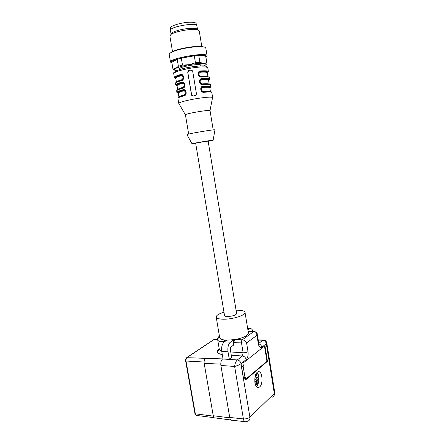 <?xml version="1.0" encoding="UTF-8"?>
<svg xmlns="http://www.w3.org/2000/svg" width="444" height="444" viewBox="0 0 444 444"><rect width="100%" height="100%" fill="white"/><g stroke="black" fill="none" stroke-linecap="round" stroke-linejoin="round"><path stroke-width="0.67" d="M200.832 65.917L200.727 65.268C201.315 63.009 178.926 66.794 179.548 68.853L179.565 68.931M169.231 54.507L169.203 54.351C169.214 53.513 170.663 52.525 173.543 51.387C180.264 48.679 194.539 46.259 201.36 46.675C204.279 46.831 205.772 47.325 205.833 48.146L207.071 55.761M171.917 63.07L170.524 62.11C169.275 58.258 208.175 51.671 207.098 55.916L206.06 57.148M171.939 63.081C164.996 59.696 211.488 51.621 206.044 57.165M173.327 69.031L173.449 69.736L172.994 69.036L175.785 68.387L178.383 66.261L177.217 59.346L181.319 58.164L182.484 65.113L189.089 64.685L195.454 62.782L194.3 55.816L181.319 58.164M194.3 55.816L198.762 55.456L199.905 62.393L203.496 63.414L206.787 62.965L205.677 56.155L198.762 55.456M205.677 56.155L207.043 63.276M171.85 62.549L172.994 69.036M177.217 59.346L171.845 62.26M195.454 62.782L199.905 62.393M206.787 62.965L206.965 63.72L205.661 64.891M178.383 66.261L182.484 65.113M176.812 70.635C173.893 70.357 173.554 69.614 175.785 68.387C178.527 67.061 182.961 65.829 189.089 64.685C195.249 63.62 200.05 63.192 203.496 63.414C206.527 63.731 206.749 64.535 204.151 65.823L203.901 65.94M170.352 52.941L174.115 50.871C180.525 48.285 194.117 45.982 200.621 46.381L204.262 47.042M169.88 36.064L171.018 34.432C175.225 31.213 193.501 28.122 197.957 29.87L199.245 30.936L201.826 46.703M171.095 34.316L172.128 32.812C175.929 29.892 192.313 27.117 196.353 28.705L197.508 29.543L196.908 25.891C197.486 21.939 169.436 26.69 170.429 30.381L170.452 30.519M196.415 25.197L196.165 23.682C196.059 22.833 194.611 22.344 191.819 22.211C184.044 21.762 169.702 25.719 170.413 28.044L170.441 28.183M224.559 315.656L195.66 143.212L198.507 142.585L208.131 141.103L236.63 313.614C235.842 315.212 232.817 316.184 227.561 316.517C225.763 316.483 224.758 316.195 224.559 315.656L224.547 315.579M195.693 143.418L192.052 143.828C190.676 143.656 215.074 139.527 213.114 140.265L208.169 141.325M191.214 70.047L188.717 70.496L187.69 72.017L191.519 94.944L192.962 95.982L195.449 95.543L196.492 94.067L192.629 70.901L191.214 70.047L188.8 70.668L187.768 72.167L191.73 95.466M185.437 114.902L178.76 103.335C179.631 102.214 184.954 100.744 194.733 98.929C205.661 97.136 211.633 96.692 212.637 97.597M204.007 91.858L204.262 92.269C200.438 93.218 199.212 86.108 203.263 86.192L203.069 86.796C201.415 87.185 200.732 88.228 201.015 89.927M202.764 84.266L203.013 84.671C199.184 85.598 197.952 78.466 202.009 78.582L201.82 79.193C200.166 79.565 199.478 80.597 199.756 82.295M198.512 74.714C199.073 75.968 200.033 76.612 201.404 76.651L201.759 77.056C197.919 77.955 196.686 70.801 200.755 70.946C205.727 70.618 208.28 70.879 208.419 71.728L207.387 73.071C209.113 71.689 206.837 71.19 200.566 71.562C198.912 71.922 198.218 72.949 198.49 74.648M176.912 92.43L176.901 92.358C177.006 91.73 178.993 90.876 182.861 89.805C186.402 88.367 187.64 95.454 183.883 95.86L184.116 95.349C185.72 94.628 186.302 93.395 185.875 91.653M182.606 88.289C178.738 89.372 176.756 90.232 176.651 90.876C176.734 89.888 178.76 88.872 182.728 87.818C184.138 87.651 184.76 86.386 184.587 84.016C184.01 82.939 183.144 82.501 181.996 82.717L181.585 82.212C185.12 80.741 186.363 87.851 182.606 88.289L182.845 87.779C184.432 87.046 185.02 85.809 184.61 84.071M183.339 76.468C183.738 78.205 183.144 79.443 181.568 80.186L181.446 80.225C183.322 79.137 183.944 77.867 183.322 76.412C182.745 75.319 181.874 74.881 180.714 75.114L180.303 74.603C183.838 73.094 185.087 80.22 181.33 80.691L181.441 80.231M178.949 97.131L178.949 97.108C179.054 96.559 180.863 95.815 184.382 94.861C186.463 92.913 186.241 91.569 183.705 90.831L183.294 90.337C184.443 90.093 185.32 90.548 185.919 91.697M185.858 91.619C185.276 90.537 184.41 90.099 183.272 90.304L183.294 90.337C178.455 91.708 176.784 92.646 178.283 93.151L178.294 93.234M201.065 90.06C200.749 88.256 201.426 87.179 203.086 86.83C208.847 86.38 211.083 86.68 209.784 87.729M201.038 89.999C201.604 91.225 202.558 91.847 203.901 91.858L210.689 91.747M174.392 77.572L175.807 78.538C173.832 77.867 175.469 76.729 180.714 75.114L180.741 75.153C181.907 74.892 182.789 75.347 183.383 76.523M198.54 74.792C198.246 72.994 198.929 71.934 200.583 71.606L200.388 72.222C198.085 73.809 198.313 75.164 201.054 76.29C205.017 76.002 207.304 76.135 207.92 76.684M199.789 82.406L199.811 82.456C199.5 80.636 200.177 79.565 201.831 79.232C207.609 78.832 209.862 79.204 208.58 80.342M199.778 82.368C200.338 83.605 201.299 84.238 202.653 84.266L202.758 84.26C201.276 84.31 200.277 83.666 199.761 82.329M177.056 85.897C175.097 85.331 176.745 84.271 181.996 82.717L182.018 82.756C183.178 82.501 184.055 82.956 184.654 84.121M192.041 143.806L187.007 134.721C184.976 134.193 217.627 128.666 214.929 129.998L213.126 140.21M188.672 134.094L185.431 114.852C184.893 113.692 210.95 109.285 210.051 110.689L213.203 129.914M177.7 89.644C177.883 89.05 179.687 88.267 183.111 87.302C185.192 85.326 184.965 83.977 182.429 83.256C178.915 84.277 177.112 85.098 177.023 85.725L177.039 85.825M209.207 84.21L208.58 80.386C208.469 79.687 206.155 79.504 201.637 79.842C199.345 81.441 199.567 82.789 202.303 83.894C206.432 83.561 208.73 83.666 209.185 84.205M176.468 82.129C176.779 81.48 178.566 80.675 181.835 79.715C183.916 77.711 183.688 76.362 181.152 75.663C177.639 76.723 175.846 77.595 175.769 78.288L175.785 78.394C174.259 77.728 175.907 76.651 180.741 75.153L181.152 75.663M210.428 91.686L209.796 87.812C209.69 87.185 207.392 87.057 202.886 87.435C200.605 89.05 200.821 90.398 203.552 91.481C207.859 91.092 210.156 91.17 210.434 91.703M192.624 70.896L191.292 70.219M203.757 91.864L203.552 91.481M202.886 87.435L203.069 86.796C209.307 86.303 211.549 86.647 209.796 87.834M202.497 84.271L202.303 83.894M201.637 79.842L201.82 79.193C208.075 78.755 210.334 79.176 208.591 80.458M207.981 76.695L207.365 72.938C208.641 71.706 206.382 71.262 200.583 71.606L200.755 70.946M201.237 76.657L201.054 76.29M182.861 89.805L183.272 90.304C178.016 91.791 176.357 92.774 178.299 93.257M184.382 94.861L184.31 95.282M183.111 87.302L183.045 87.707M177.028 85.786C175.53 85.198 177.189 84.188 182.018 82.756L182.429 83.256M181.835 79.715L181.779 80.109M236.075 310.251C241.358 310.106 244.339 310.783 245.01 312.276C246.309 315.051 232.734 319.452 223.277 319.203C219.031 319.108 216.678 318.42 216.217 317.149C216.106 315.479 218.692 313.83 223.981 312.215M257.892 380.253L258.874 377.905L256.332 380.136L257.892 380.253L257.759 383.455L256.86 383.383L256.749 382.7M256.515 381.279L256.332 380.136M254.895 382.412L256.71 381.291L256.577 384.504L257.759 383.455M256.71 381.291L254.795 381.485M258.885 378.11C258.957 382.123 258.086 384.893 256.282 386.408M255.3 375.913L256.305 378.815L254.745 379.786M256.293 386.419C259.368 384.72 259.818 374.708 256.937 372.616L258.475 375.452L257.487 377.783L256.288 374.475L255.528 375.174L255.877 377.372M257.487 377.783L255.977 377.672M245.599 379.354L266.933 361.283L264.485 346.087M243.09 365.973L244.994 377.461M196.564 415.44L195.332 413.814C195.599 414.974 196.098 415.512 196.831 415.429M215.051 339.199L213.925 339.527L217.649 339.316L214.385 339.299L187.113 357.47C186.208 358.286 185.853 359.518 186.036 361.183L195.332 413.814L213.325 416.128M232.14 420.252C230.963 420.479 230.159 419.547 229.72 417.438L243.401 418.903C243.834 421.034 244.605 421.978 245.721 421.739M230.919 419.991L215.196 417.943C214.236 418.104 213.586 417.366 213.237 415.723L229.803 417.848M243.329 377.339L245.288 377.483L245.676 379.82L267.46 361.333L264.951 345.721L242.924 363.181L243.351 365.767L241.508 367.238L249.905 417.171L274.309 393.456L266.317 343.695C265.845 341.697 264.68 340.565 262.82 340.276L263.841 340.126M258.741 343.417L262.787 340.304C264.646 340.587 265.823 341.719 266.317 343.695L266.811 343.018C265.923 340.259 265.085 340.465 263.126 340.104L258.147 339.815M243.484 378.649L243.467 379.01M220.89 365.462C220.563 362.515 221.118 360.356 222.555 358.98L237.296 359.945C239.249 360.289 240.498 361.527 241.037 363.658C240.47 361.549 239.211 360.323 237.257 359.973C235.853 361.394 234.976 363.553 234.626 366.455L220.89 365.462L229.72 417.438M266.317 343.695L261.827 347.241C260.19 348.157 259.013 346.975 258.297 343.695L256.943 335.32L246.592 342.99L248.013 351.62C248.424 355.256 247.791 357.931 246.126 359.646L241.031 363.669C239.549 364.79 237.412 365.717 234.626 366.455L243.401 418.903C246.12 419.047 248.29 418.47 249.905 417.171C250.15 419.092 249.545 420.396 248.102 421.079L245.704 421.739M220.768 364.136L204.168 363.331L213.237 415.723M204.168 363.331C203.913 361.033 204.368 359.34 205.544 358.264L186.641 357.692M257.265 372.3L257.809 371.928C262.06 369.408 263.792 383.594 259.651 386.946L258.608 387.545C254.501 389.016 253.291 375.23 257.265 372.3M258.297 343.695L258.669 343.04L257.226 334.11C257.226 332.811 256.144 331.901 253.968 331.391L248.113 331.257M245.288 377.483L243.562 378.932M267.46 361.333L266.911 361.299M186.63 357.703L229.243 359.124L231.635 357.331L230.408 350.005C230.242 348.54 230.514 347.474 231.207 346.814L233.744 344.994L233.35 342.64L233.883 339.738L230.43 342.169C228.321 344.128 227.511 347.319 228.005 351.753L229.243 359.124M248.013 351.62C246.786 352.403 245.16 352.791 243.134 352.786L241.514 342.979C241.353 341.514 241.608 340.459 242.285 339.815L253.968 331.391M237.257 359.973L242.424 355.994L243.134 352.786L230.736 351.975M219.269 349.134L217.66 339.593M219.308 349.361C219.464 350.061 220.268 350.655 221.711 351.143M248.129 331.341L253.829 331.468C255.639 331.618 256.676 332.9 256.943 335.32L257.181 334.116M245.044 312.471L248.379 332.861C248.19 335.586 243.706 337.829 234.926 339.577C234.238 340.215 233.977 341.258 234.143 342.713L246.592 342.99C245.682 341.153 244.244 340.098 242.285 339.815L234.926 339.577L226.801 340.171L224.226 341.947L230.43 342.169M228.005 351.753L221.761 351.465L222.982 358.669M224.62 341.68L224.148 339.943L226.801 340.171L224.547 341.242C220.862 342.052 218.592 341.641 217.738 340.026C217.649 338.644 218.282 337.756 219.636 337.351M253.047 331.368C252.186 329.109 251.065 328.21 249.678 328.66L247.724 328.86M247.885 329.864L249.267 328.893M221.761 351.465C221.273 347.064 222.094 343.889 224.226 341.947M224.148 339.943C221.501 339.527 220.019 338.783 219.697 337.712L219.663 337.507M208.403 71.606L207.792 67.865C206.693 66.411 200.644 66.572 189.644 68.343C179.82 70.252 174.52 72.017 173.726 73.637L173.748 73.754M203.263 86.192C208.203 85.775 210.734 85.92 210.845 86.613L210.145 87.601M212.626 97.519L211.816 92.541C211.71 91.908 209.191 91.819 204.262 92.269M202.009 78.582C206.965 78.211 209.507 78.41 209.635 79.182L208.758 80.353M210.828 86.513L210.606 85.126C210.489 84.416 207.959 84.266 203.013 84.671M209.618 79.071L209.39 77.689C209.263 76.906 206.721 76.69 201.759 77.056M183.883 95.86C180.014 96.897 178.022 97.708 177.905 98.285L177.922 98.368M178.211 93.24L176.901 92.358L176.668 90.97M175.652 85.009L175.641 84.932C175.741 84.238 177.717 83.333 181.585 82.212M181.33 80.691C177.461 81.824 175.485 82.739 175.391 83.444L175.408 83.555M207.775 67.766C207.981 67.222 207.187 66.672 205.394 66.112C202.786 65.595 197.491 65.978 189.499 67.255C178.405 68.964 172.178 72.666 173.726 73.637L174.381 77.489C174.464 76.729 176.44 75.769 180.303 74.603M201.493 76.645L207.476 76.612M202.736 84.255L209.163 84.199M176.052 70.99C178.743 69.664 183.233 68.415 189.51 67.244C195.443 66.217 200.139 65.773 203.607 65.923M207.365 72.938C207.243 72.167 204.912 71.928 200.388 72.222M183.705 90.831C180.186 91.808 178.377 92.58 178.283 93.151L178.949 97.097M185.648 361.005L204.074 362.032M266.816 343.062L274.731 392.441L274.309 393.456C274.52 395.243 273.937 396.475 272.561 397.152M262.82 340.276L258.186 340.037M261.827 347.241C261.444 345.532 260.456 344.416 258.869 343.889M241.031 363.669L241.608 367.16M246.126 359.646C245.593 357.542 244.361 356.327 242.424 355.994L231.285 355.228M222.3 354.639C217.055 353.563 216.034 351.637 219.219 348.856M253.985 331.385L254.445 331.396M217.738 340.026L217.699 339.899C217.405 338.716 217.976 337.423 219.408 336.014M234.143 342.713L233.35 342.64M179.548 68.853L179.676 69.591M170.524 62.11L169.203 54.351M172.971 69.181L171.828 62.415M174.115 50.871L173.543 51.387M200.621 46.381L201.36 46.675M172.538 51.798L169.852 35.914M172.128 32.812L171.018 34.432M196.353 28.705L197.957 29.87M171.068 34.166L170.429 30.381M170.413 28.044L170.696 29.698M178.76 103.335L177.905 98.285L178.882 97.169L184.005 95.388C185.942 94.389 186.558 93.123 185.853 91.597M177.056 85.908L175.641 84.932L175.391 83.444C175.463 82.401 177.483 81.33 181.446 80.225M210.006 110.6L212.521 97.808M177.689 89.655L177.028 85.759M176.423 82.157L175.774 78.333M211.805 92.474C212.115 91.614 209.513 91.403 204.001 91.853C202.525 91.914 201.532 91.281 201.027 89.96M202.758 84.26C208.036 83.861 210.65 84.121 210.595 85.054M209.385 77.606C209.019 76.546 206.393 76.224 201.509 76.645C200.022 76.69 199.017 76.035 198.501 74.681M194.933 413.592L185.648 361.016C185.292 359.801 185.725 358.624 186.957 357.492L214.258 339.305L217.654 339.216M214.18 417.704L196.659 415.445M232.151 420.252L244.772 421.634M273.959 395.876L274.747 392.54M241.636 367.138L243.567 378.765M257.159 387.279L258.608 387.545M259.024 344.3L258.68 343.095M219.275 349.167L218.614 350.377C218.859 350.738 219.097 350.416 219.319 349.406M249.678 328.66L247.685 328.621M216.217 317.149L219.697 337.712"/></g></svg>
